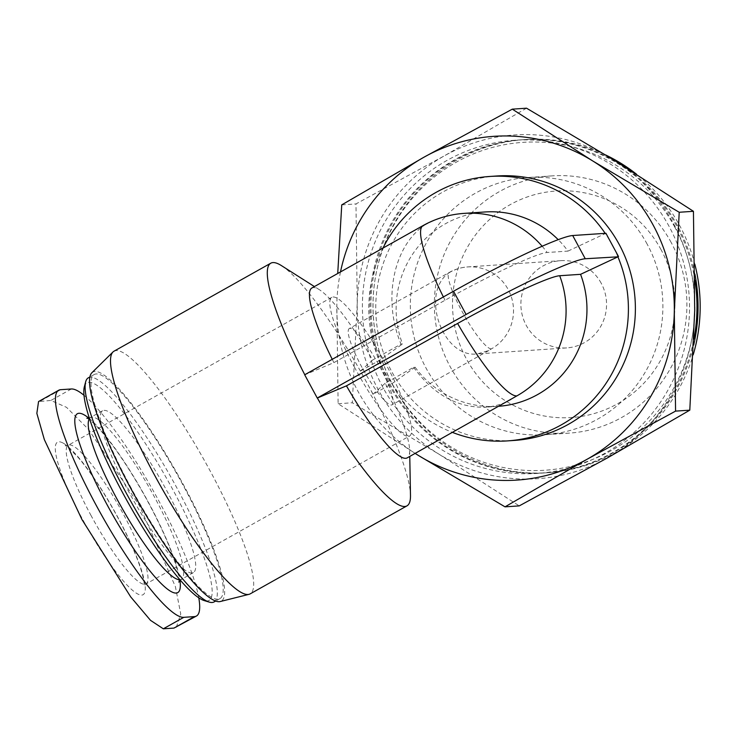 <?xml version="1.0" encoding="UTF-8"?>
<svg xmlns="http://www.w3.org/2000/svg" width="737" height="737" viewBox="0 0 737 737"><rect width="100%" height="100%" fill="white"/><g stroke="black" fill="none" stroke-linecap="round" stroke-linejoin="round"><path stroke-width="0.55" stroke-dasharray="3.69 2.76" d="M526.522 108.192L444.337 155.848A172.265 168.745 -93.8 0 0 357.242 303.137A172.265 168.745 -93.8 0 0 438.874 454.121A172.265 168.745 -93.8 0 0 607.61 457.815A172.265 168.745 -93.8 0 0 694.705 310.526A172.265 168.745 -93.8 0 0 613.073 159.542A172.265 168.745 -93.8 0 0 444.337 155.848L355.971 203.928L357.242 303.137L352.332 402.77L438.874 454.121L519.244 505.886M418.478 455.494L338.108 403.729L336.837 304.51A172.265 168.745 -93.8 0 0 415.171 453.402M340.494 271.935A172.265 168.745 -93.8 0 0 336.837 304.51M449.957 272.229C419.353 291.364 441.841 358.514 477.318 353.935L488.843 350.508L491.404 348.877A43.732 42.838 -93.8 0 0 508.171 289.512A43.732 42.838 -93.8 0 0 467.737 266.923A43.732 42.838 -93.8 0 0 449.957 272.229A43.732 7.969 -119.3 0 0 449.275 272.423L349.292 328.545A43.732 7.969 -119.3 0 1 377.648 362.779A43.732 7.969 -119.3 0 1 392.102 404.806A43.732 7.969 -119.3 0 1 361.922 367.266A43.732 7.969 -119.3 0 1 349.292 328.545M601.217 283.248A43.732 42.838 -93.8 0 0 560.793 260.668A43.732 42.838 -93.8 0 0 520.985 307.172A43.732 42.838 -93.8 0 0 566.661 347.919A43.732 42.838 -93.8 0 0 601.217 283.248M382.973 248.093A132.513 129.804 -93.8 0 0 379.26 360.513A132.513 129.804 -93.8 0 0 391.826 383.747L415.097 367.201L413.586 367.302L385.184 383.249A97.395 17.752 -119.3 0 1 409.661 450.583A97.395 17.752 -119.3 0 1 407.22 457.861M413.586 367.302C433.66 394.691 457.622 407.976 485.471 407.174C494.591 406.538 503.15 403.987 511.128 399.537M385.184 383.249L372.95 394.277A139.136 25.353 -119.3 0 1 410.481 495.457M415.097 367.201A97.395 95.405 -93.8 0 0 498.083 406.327A97.395 95.405 -93.8 0 0 499.179 406.244M311.871 288.001A97.395 17.752 -119.3 0 1 319.361 289.705A97.395 17.752 -119.3 0 1 372.627 360.015L360.393 371.052A139.136 25.353 -119.3 0 1 366.796 382.65L373.079 394.267L391.826 383.747A132.513 129.804 -93.8 0 0 452.536 432.426M84 395.281A129.859 23.667 -119.3 0 1 152.08 488.677A129.859 23.667 -119.3 0 1 198.769 597.799M317.371 398.017A139.136 25.353 -119.3 0 1 310.968 386.409A139.136 25.353 -119.3 0 1 304.814 374.792L333.907 362.622L445.037 300.245A96.492 8.199 -28.4 0 1 547.13 252.505L567.997 251.096A97.395 95.405 -93.8 0 0 558.204 239.663M333.907 362.622A97.395 17.752 -119.3 0 1 332.249 359.324M423.001 225.623A97.395 17.752 -119.3 0 1 424.521 225.19C393.116 246.619 382.503 300.3 401.02 344.078L372.627 360.015M281.479 265.642A139.136 25.353 -119.3 0 1 360.393 371.052L366.796 382.65A139.136 25.353 -119.3 0 1 372.95 394.277L373.079 394.267M113.986 351.208A139.136 25.353 -119.3 0 1 204.204 460.128A139.136 25.353 -119.3 0 1 250.193 593.865M91.858 372.775A131.324 23.934 -119.3 0 1 177.967 474.858A131.324 23.934 -119.3 0 1 220.262 601.53M131.315 488.309A128.487 23.418 -119.3 0 1 94.207 374.525A128.487 23.418 -119.3 0 1 177.516 475.107A128.487 23.418 -119.3 0 1 219.985 598.61A128.487 23.418 -119.3 0 1 131.315 488.309M88.329 377.823A128.487 23.418 -119.3 0 1 171.638 478.405A128.487 23.418 -119.3 0 1 214.108 601.908M84.331 386.842A124.737 22.727 -119.3 0 1 167.824 480.542A124.737 22.727 -119.3 0 1 204.324 600.618M129.399 492.924A92.761 16.905 -119.3 0 1 102.6 410.785A92.761 16.905 -119.3 0 1 162.748 483.398A92.761 16.905 -119.3 0 1 193.407 572.557A92.761 16.905 -119.3 0 1 129.399 492.924M485.01 211.97A97.395 95.405 -93.8 0 0 402.531 343.976L401.02 344.078M694.834 264.251A166.967 163.55 -93.8 0 0 679.763 225.762A166.967 163.55 -93.8 0 0 636.519 174.218M605.565 154.927A166.967 163.55 -93.8 0 0 525.398 139.533A166.967 163.55 -93.8 0 0 373.419 317.103A166.967 163.55 -93.8 0 0 547.821 472.703A166.967 163.55 -93.8 0 0 693.25 354.626M647.132 244.076A128.911 126.276 -93.8 0 0 527.95 177.506A128.911 126.276 -93.8 0 0 410.62 314.598A128.911 126.276 -93.8 0 0 545.26 434.738A128.911 126.276 -93.8 0 0 647.132 244.076M694.927 274.238A166.967 163.55 -93.8 0 0 677.635 225.909A166.967 163.55 -93.8 0 0 523.27 139.671A166.967 163.55 -93.8 0 0 371.301 317.242A166.967 163.55 -93.8 0 0 545.693 472.85A166.967 163.55 -93.8 0 0 693.674 345.082M674.834 227.217A164.314 160.961 -93.8 0 0 396.073 221.118A164.314 160.961 -93.8 0 0 530.944 470.556A164.314 160.961 -93.8 0 0 674.834 227.217M694.945 280.511A166.967 163.55 -93.8 0 0 676.575 225.973A166.967 163.55 -93.8 0 0 522.211 139.744A166.967 163.55 -93.8 0 0 370.232 317.315A166.967 163.55 -93.8 0 0 544.625 472.924A166.967 163.55 -93.8 0 0 693.913 339.011M669.132 226.48A166.967 163.55 -93.8 0 0 514.767 140.251A166.967 163.55 -93.8 0 0 362.788 317.813A166.967 163.55 -93.8 0 0 537.181 473.421A166.967 163.55 -93.8 0 0 669.132 226.48M496.674 175.996A132.513 129.804 -93.8 0 0 376.054 316.919A132.513 129.804 -93.8 0 0 514.463 440.422M617.919 256.835A132.513 129.804 -93.8 0 0 612.207 244.905A132.513 129.804 -93.8 0 0 605.363 233.611A132.513 129.804 -93.8 0 0 605.178 233.343M567.997 251.096L605.925 233.288M360.513 371.043L379.26 360.513L402.531 343.976M661.052 249.668A113.507 111.186 -93.8 0 0 468.474 245.449A113.507 111.186 -93.8 0 0 561.649 417.768A113.507 111.186 -93.8 0 0 661.052 249.668M671.158 242.464A128.911 126.276 -93.8 0 0 551.976 175.885A128.911 126.276 -93.8 0 0 434.646 312.976A128.911 126.276 -93.8 0 0 569.286 433.116A128.911 126.276 -93.8 0 0 671.158 242.464M176.309 627.316L180.749 613.995L175.369 586.56L139.45 505.702L88.597 429.487L66.542 407.34L50.881 400.458L38.564 401.573M63.189 443.112A87.454 15.938 -119.3 0 1 123.217 527.545A87.454 15.938 -119.3 0 1 140.463 595.017A87.454 15.938 -119.3 0 1 82.737 519.64A87.454 15.938 -119.3 0 1 63.189 443.112M354.746 367.745A79.504 14.491 -119.3 0 1 331.779 297.343A79.504 14.491 -119.3 0 1 383.332 359.582A79.504 14.491 -119.3 0 1 409.606 436.009A79.504 14.491 -119.3 0 1 354.746 367.745M341.747 204.877L355.971 203.928M338.108 403.729L352.332 402.77M88.901 418.192A102.563 18.692 -119.3 0 1 143.853 494.002A102.563 18.692 -119.3 0 1 179.948 580.397M424.521 225.19A97.395 95.405 86.2 0 1 464.135 213.38M542.156 246.25A97.395 95.405 86.2 0 1 547.13 252.505M445.037 300.245A97.395 17.752 -119.3 0 1 443.379 296.947M89.463 418.561A92.761 16.905 -119.3 0 1 90.559 417.547A92.761 16.905 -119.3 0 1 150.698 490.16A92.761 16.905 -119.3 0 1 181.366 579.319A92.761 16.905 -119.3 0 1 179.92 579.733M71.332 388.979L50.881 400.458M60.692 389.689L40.24 401.168M491.404 348.877A43.732 7.969 -119.3 0 1 461.906 311.143A43.732 7.969 -119.3 0 1 449.275 272.423A43.732 43.732 0 0 1 467.737 266.923L560.793 260.668M91.148 515.707A79.504 14.491 -119.3 0 1 68.191 445.295A79.504 14.491 -119.3 0 1 119.735 507.535A79.504 14.491 -119.3 0 1 146.018 583.962A79.504 14.491 -119.3 0 1 91.148 515.707M566.661 347.919L477.318 353.935M409.661 450.583L409.772 456.433M498.083 406.327L485.471 407.174M319.361 289.705L314.423 286.573M94.207 374.525L89.886 376.957M219.985 598.61L215.665 601.033M102.6 410.785L89.306 418.082M193.407 572.557L180.252 580.111M86.837 418.238C86.247 417.98 89.85 418.533 100.803 430.721C114.668 446.668 129.454 468.658 145.18 496.72C159.321 522.469 169.344 544.606 175.268 563.114C177.534 570.539 178.741 576.002 178.898 579.512L178.833 582.138M525.398 139.533L523.27 139.671M547.821 472.703L545.693 472.85M522.211 139.744L514.767 140.251M544.625 472.924L537.181 473.421M551.976 175.885L527.95 177.506M569.286 433.116L545.26 434.738M488.843 350.508L392.102 404.806M331.779 297.343L68.191 445.295L65.326 445.857C64.709 444.199 69.048 448.142 78.343 457.668C90.006 471.33 102.332 489.764 115.322 512.97C127.39 534.961 135.958 553.856 141.007 569.664C142.867 575.744 143.899 580.305 144.102 583.363L144.056 586.108L146.018 583.962L409.606 436.009"/><path stroke-width="1.11" d="M415.171 453.402A172.265 168.745 -93.8 0 0 418.478 455.494A172.265 168.745 -93.8 0 0 587.205 459.188L505.02 506.844L519.244 505.886L607.61 457.815L689.795 410.159L694.705 310.526L693.434 211.307L613.073 159.542L526.522 108.192L512.298 109.15L592.668 160.915A172.265 168.745 -93.8 0 0 423.932 157.221A172.265 168.745 -93.8 0 0 340.494 271.935M337.73 273.491L341.747 204.877L423.932 157.221L512.298 109.15M505.02 506.844L418.478 455.494M592.668 160.915L679.21 212.265L674.3 311.898A172.265 168.745 -93.8 0 0 592.668 160.915M675.571 411.117L587.205 459.188A172.265 168.745 -93.8 0 0 674.3 311.898L675.571 411.117L689.795 410.159M457.603 323.469A96.492 8.199 -28.4 0 1 559.687 275.73A97.395 95.405 86.2 0 1 516.83 395.916A97.395 17.752 -119.3 0 1 457.603 323.469L346.464 385.847A97.395 17.752 -119.3 0 0 407.22 457.861L516.83 395.916M409.772 456.433L410.481 495.457A139.136 25.353 -119.3 0 1 406.981 505.858A139.136 25.353 -119.3 0 1 317.371 398.017L346.464 385.847M499.179 406.244A97.395 95.405 -93.8 0 0 580.563 274.33L559.687 275.73M452.536 432.426A132.513 129.804 -93.8 0 0 507.489 440.892A132.513 129.804 -93.8 0 0 617.919 256.835L580.563 274.33M198.769 597.799A129.859 23.667 -119.3 0 1 196.438 616.031A129.859 23.667 -119.3 0 1 194.411 616.611L183.78 617.33A129.859 23.667 -119.3 0 1 98.869 510.188A129.859 23.667 -119.3 0 1 58.674 390.269A129.859 23.667 -119.3 0 1 60.692 389.689L71.332 388.979A129.859 23.667 -119.3 0 1 84 395.281M332.249 359.324A97.395 17.752 -119.3 0 1 311.871 288.001L423.001 225.623A97.395 17.752 -119.3 0 0 443.379 296.947M304.786 374.737A139.136 25.353 -119.3 0 1 270.783 263.201A139.136 25.353 -119.3 0 1 281.479 265.642L314.423 286.573M406.981 505.858L250.193 593.865A139.136 25.353 -119.3 0 1 249.014 594.335A139.136 25.353 -119.3 0 1 154.18 474.416A139.136 25.353 -119.3 0 1 112.973 351.973A139.136 25.353 -119.3 0 1 113.986 351.208L270.783 263.201M249.014 594.335L220.262 601.53A131.324 23.934 -119.3 0 1 130.744 488.345A131.324 23.934 -119.3 0 1 91.858 372.775L112.973 351.973M215.665 601.033L214.108 601.908A128.487 23.418 -119.3 0 1 209.234 602.092A128.487 23.418 -119.3 0 1 125.437 491.607A128.487 23.418 -119.3 0 1 85.639 381.895A128.487 23.418 -119.3 0 1 88.329 377.823L89.886 376.957M209.234 602.092L204.324 600.618A124.737 22.727 -119.3 0 1 122.978 493.357A124.737 22.727 -119.3 0 1 84.331 386.842L85.639 381.895M558.204 239.663A97.395 95.405 -93.8 0 0 485.01 211.97L464.135 213.38A97.395 95.405 86.2 0 1 542.156 246.25M636.519 174.218A166.967 163.55 -93.8 0 0 605.565 154.927M693.25 354.626A166.967 163.55 -93.8 0 0 694.834 264.251M693.674 345.082A166.967 163.55 -93.8 0 0 694.927 274.238M693.913 339.011A166.967 163.55 -93.8 0 0 694.945 280.511M507.489 440.892L514.463 440.422A132.513 129.804 -93.8 0 0 619.191 244.435A132.513 129.804 -93.8 0 0 496.674 175.996L489.69 176.465A132.513 129.804 -93.8 0 0 382.973 248.093M605.178 233.343A132.513 129.804 -93.8 0 0 489.69 176.465M58.674 390.269L38.554 401.564L36.85 413.356L44.349 439.611L81.954 519.521L130.716 596.915L150.495 620.333L163.328 628.808L173.96 628.09L196.438 616.031M618.49 256.513L605.925 233.288L572.695 235.527A112.632 9.572 -28.4 0 0 453.522 291.253L304.685 374.792L317.251 398.026L466.088 314.478A112.632 9.572 -28.4 0 1 585.261 258.751L617.919 256.835M679.21 212.265L693.434 211.307M179.948 580.397A102.563 18.692 -119.3 0 1 106.976 504.532A102.563 18.692 -119.3 0 1 88.901 418.192M179.92 579.733A92.761 16.905 -119.3 0 1 117.349 499.686A92.761 16.905 -119.3 0 1 89.463 418.561M183.78 617.33L163.328 628.808M194.411 616.611L173.96 628.09M453.522 291.253L466.088 314.478M572.695 235.527L585.261 258.751M464.135 213.38A97.395 97.395 0 0 0 423.001 225.623M89.306 418.082L86.837 418.238M178.833 582.138L180.252 580.111"/></g></svg>

